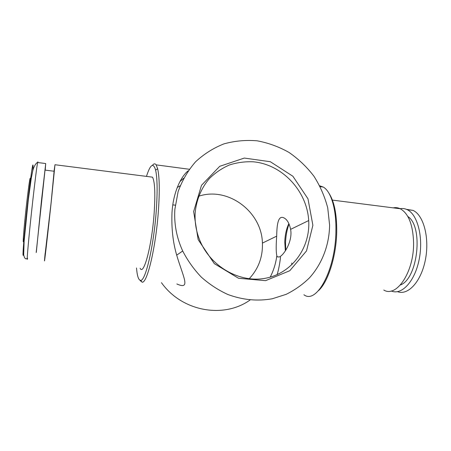 <?xml version="1.0" encoding="UTF-8"?>
<svg xmlns="http://www.w3.org/2000/svg" width="451" height="451" viewBox="0 0 451 451"><rect width="100%" height="100%" fill="white"/><g stroke="black" fill="none" stroke-linecap="round" stroke-linejoin="round"><path stroke-width="0.68" d="M198.654 196.241C227.98 186.297 261.839 211.722 262.414 243.1C262.871 256.952 258.457 268.841 249.172 278.774M195.17 212.799C196.394 199.776 201.411 187.847 209.489 178.449C215.364 172.699 222.027 168.2 229.469 164.953C237.209 162.495 245.164 161.447 253.344 161.808C282.241 164.423 307.035 190.993 308.693 220.556C310.423 247.447 292.383 272.911 266.113 278.126C239.915 283.549 209.986 266.58 199.438 239.425C196.055 230.732 194.635 221.853 195.17 212.799M279.135 257.019L277.162 256.788C276.046 253.823 275.888 246.939 276.7 236.144C276.852 224.637 278.098 214.913 283.989 217.901C287.152 219.53 289.356 223.352 290.613 229.362C292.919 241.262 283.668 255.616 279.135 257.019M177.249 187.486L180.163 185.784M276.767 256.151C275.77 263.542 273.582 270.538 270.217 277.134M250.079 299.994C223.797 318.891 181.928 311.602 161.464 282.687M179.921 181.612L183.63 178.28M188.163 170.833C182.272 175.27 173.449 189.894 172.017 212.258C171.341 227.885 172.896 242.181 176.691 255.148C183.207 277.218 191.185 290.269 176.86 283.983M174.858 209.382L178.111 191.641C182.198 180.434 188.022 170.478 195.593 161.768C203.987 153.994 213.43 148.029 223.921 143.886C234.774 140.881 245.846 139.855 257.143 140.813C268.328 142.888 278.949 146.761 289.001 152.432C298.523 159.023 306.832 166.949 313.93 176.217C320.187 186.083 324.788 196.642 327.73 207.888L329.596 225.01C329.36 244.628 322.324 263.519 309.499 277.822C302.632 284.542 294.847 290.049 286.148 294.34L272.252 298.776C257.408 301.403 242.553 299.954 227.687 294.424C218.154 290.027 209.365 284.265 201.332 277.139C193.879 269.337 187.672 260.627 182.706 251.004C176.561 237.553 173.939 223.679 174.858 209.382M280.533 257.121C279.755 263.79 278.628 269.625 277.156 274.631M319.759 185.823L323.384 187.12C330.966 191.41 336.407 209.01 335.905 230.929C335.629 270.042 316.427 304.741 303.906 294.728M291.921 264.754L291.763 262.984M329.055 193.434C334.27 201.479 336.824 214.135 336.728 231.408C336.423 255.971 328.108 282.055 318.524 290.63M393.221 207.86C395.634 207.37 397.985 207.669 400.268 208.757C408.521 213.447 412.958 224.705 413.578 242.537C414.181 271.885 396.497 297.953 383.818 290.066M285.742 250.288L285.517 242.745C285.799 235.834 286.977 229.57 289.052 223.955M285.353 250.874L284.756 241.815C285.088 234.616 286.464 228.539 288.882 223.583M193.648 211.553L198.175 239.673L214.298 263.626L238.517 278.267L265.554 280.669L289.779 270.735L306.522 250.897L312.881 225.291L307.982 198.806L292.891 176.251L270.324 161.723L244.312 158.064L219.716 166.318L201.496 185.31L193.648 211.553M152.444 165.348C153.825 163.533 155.065 163.369 156.153 164.863L157.653 168.736C159.502 176.871 159.755 190.863 158.408 210.707C155.877 247.199 147.15 283.521 142.144 282.191L139.99 280.234M146.474 176.392C150.29 164.35 153.334 162.259 155.618 170.117C157.36 178.049 157.574 191.641 156.249 210.876C153.768 246.24 145.397 281.52 140.605 280.342C138.553 280.229 137.189 276.102 136.512 267.962M54.03 171.228L54.977 164.728L152.489 177.158C154.879 181.511 155.426 193.558 154.135 213.312C151.846 245.942 143.655 276.187 140.126 268.289M54.977 164.728L51.251 201.721C47.637 235.636 43.927 267.601 44.553 259.748L45.139 253.259M45.213 253.265L51.098 202.803L54.103 171.233M407.805 216.474C423.624 226.34 417.947 278.752 400.381 284.993M399.947 208.717C402.399 208.232 404.789 208.537 407.112 209.63C417.603 214.27 423.652 237.598 419.126 259.686C414.723 281.83 401.424 295.602 391.197 290.957M36.193 252.436L45.021 170.1C45.139 169.3 45.168 169.305 45.111 170.112M24.247 237.141C22.099 251.844 23.57 230.027 26.699 202.894C28.841 184.606 30.048 176.499 30.318 178.573M36.3 252.442L41.464 200.616L45.72 163.544L45.218 170.123M406.464 209.343L413.02 210.386C423.568 215.003 429.752 237.908 425.389 259.81C421.149 281.757 407.941 295.788 397.54 291.673M23.621 253.366C21.8 263.519 24.213 233.156 28.018 199.973C31.418 170.004 33.808 156.283 32.816 170.675M27.567 258.226C26.164 266.073 29.033 233.798 32.895 199.652C35.24 179.019 36.813 166.639 37.625 162.512C37.822 161.605 37.918 161.616 37.912 162.552M173.195 204.929L175.259 205.171M308.693 220.556L290.613 229.362M276.7 236.144L262.414 243.1M182.706 251.004L176.691 255.148M323.288 187.058L320.182 186.646M400.268 208.757L332.404 200.103M277.162 256.788L279.208 256.991M189.279 169.26L156.153 164.863M141.135 280.979L140.351 280.911M140.605 280.342L142.144 282.191M155.618 170.117L157.653 168.736M407.112 209.63L413.02 210.386M54.312 171.262L45.021 170.1M45.72 163.544L37.625 162.512C36.08 162.574 33.447 167.372 32.776 170.828L31.35 177.728L28.306 199.793L24.14 241.122L23.689 254.618C24.354 258.316 25.532 259.567 27.235 258.384"/></g></svg>
